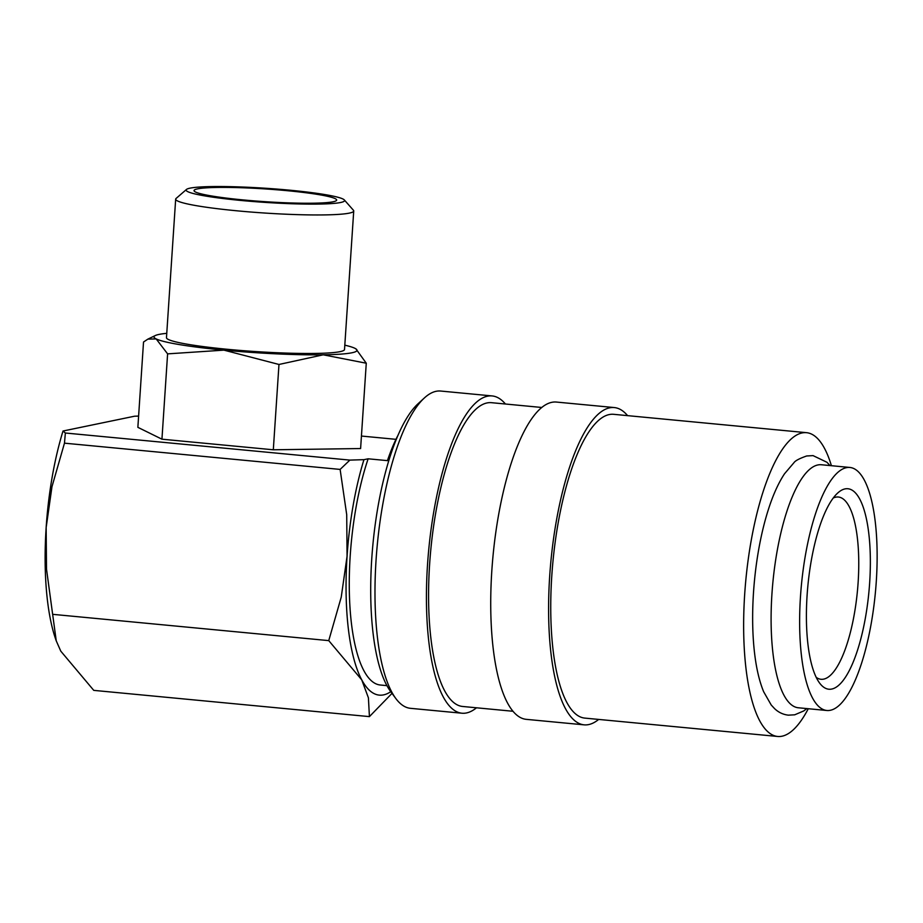 <?xml version="1.0" encoding="UTF-8"?>
<svg xmlns="http://www.w3.org/2000/svg" width="923" height="923" viewBox="0 0 923 923"><rect width="100%" height="100%" fill="white"/><g stroke="black" fill="none" stroke-linecap="round" stroke-linejoin="round"><path stroke-width="1.38" d="M849.945 467.465L821.424 464.754A122.055 37.174 95.4 0 0 817.916 464.95A122.055 37.174 95.4 0 0 772.343 588.424A122.055 37.174 95.4 0 0 798.291 707.768L826.812 710.491A122.055 37.174 95.4 0 0 830.319 710.283A122.055 37.174 95.4 0 0 875.892 586.809A122.055 37.174 95.4 0 0 849.945 467.465A122.055 37.174 95.4 0 0 846.437 467.673A122.055 37.174 95.4 0 0 800.876 591.147A122.055 37.174 95.4 0 0 826.812 710.491M476.499 707.791A159.356 48.527 -84.6 0 1 466.496 712.948A159.356 48.527 -84.6 0 1 461.915 713.214L410.47 708.322A159.356 48.527 -84.6 0 1 395.817 698.515A159.356 48.527 -84.6 0 1 377.265 545.078A159.356 48.527 -84.6 0 1 424.442 397.894A159.356 48.527 -84.6 0 1 436.094 391.306A159.356 48.527 -84.6 0 1 440.675 391.04L492.121 395.932A159.356 48.527 -84.6 0 1 505.423 404.009M395.817 698.515L390.66 691.569A152.572 46.462 -84.6 0 1 372.892 544.662A152.572 46.462 -84.6 0 1 418.061 403.743L424.442 397.894M461.915 713.214A159.356 48.527 -84.6 0 1 428.053 557.4A159.356 48.527 -84.6 0 1 487.54 396.198A159.356 48.527 -84.6 0 1 492.121 395.932M512.911 711.264L462.55 706.464A152.572 46.462 -84.6 0 1 430.13 557.284A152.572 46.462 -84.6 0 1 487.09 402.936A152.572 46.462 -84.6 0 1 491.474 402.682L541.836 407.481M598.669 719.421A159.356 48.527 -84.6 0 1 588.666 724.578A159.356 48.527 -84.6 0 1 584.086 724.843A159.356 48.527 -84.6 0 1 550.212 569.041A159.356 48.527 -84.6 0 1 609.699 407.828A159.356 48.527 -84.6 0 1 614.291 407.562A159.356 48.527 -84.6 0 1 627.594 415.638M584.086 724.843L526.214 719.34A159.356 48.527 -84.6 0 1 492.351 563.526A159.356 48.527 -84.6 0 1 551.839 402.324A159.356 48.527 -84.6 0 1 556.419 402.059L614.291 407.562M808.271 708.726A152.572 46.462 -84.6 0 1 782.012 736.208A152.572 46.462 -84.6 0 1 777.628 736.462A152.572 46.462 -84.6 0 1 745.196 587.282A152.572 46.462 -84.6 0 1 802.156 432.933A152.572 46.462 -84.6 0 1 806.54 432.679A152.572 46.462 -84.6 0 1 831.404 465.7M777.628 736.462L584.721 718.094A152.572 46.462 -84.6 0 1 552.3 568.914A152.572 46.462 -84.6 0 1 609.261 414.565A152.572 46.462 -84.6 0 1 613.645 414.312L806.54 432.679M398.263 434.779A139.015 42.331 95.4 0 0 387.429 460.635L368.139 458.8L363.939 459.666A149.18 45.435 95.4 0 0 347.071 556.211A149.18 45.435 95.4 0 0 361.724 679.824A149.18 45.435 95.4 0 0 383.576 694.881A149.18 45.435 95.4 0 0 390.741 691.696M363.939 459.666L349.875 460.104L340.126 469.415L346.713 514.688L347.071 556.211L341.233 597.158L328.75 640.62L361.724 679.824L368.415 697.834L369.419 716.617L391.998 693.381M369.419 716.617L93.765 690.369L60.803 651.177L56.245 640.85L46.508 569.099L46.15 527.564A149.18 45.435 95.4 0 0 55.68 639.247L56.245 640.85M186.469 189.457L176.074 198.468A89.219 7.949 3.8 0 0 175.67 199.16A89.219 7.949 3.8 0 0 250.398 211.99A89.219 7.949 3.8 0 0 349.298 213.121A89.219 7.949 3.8 0 0 353.728 210.986A89.219 7.949 3.8 0 0 353.417 210.248L344.314 199.933A79.413 7.072 3.8 0 0 274.558 188.892A79.413 7.072 3.8 0 0 190.046 188.154A79.413 7.072 3.8 0 0 186.469 189.457A79.413 7.072 3.8 0 0 249.129 201.191A79.413 7.072 3.8 0 0 340.645 202.495A79.413 7.072 3.8 0 0 344.314 199.933M175.67 199.16L166.475 337.68A89.219 7.949 3.8 0 0 241.203 350.509A89.219 7.949 3.8 0 0 340.102 351.64A89.219 7.949 3.8 0 0 344.521 349.505L353.728 210.986M166.763 333.341A101.715 9.057 3.8 0 0 159.044 334.414A101.715 9.057 3.8 0 0 155.318 335.534A101.715 9.057 3.8 0 0 156.172 338.914L167.605 353.867L223.897 350.14L278.977 364.47L323.223 354.813L366.269 363.224L360.605 448.543L273.312 449.789L161.94 439.186L137.862 427.337L143.527 342.018L147.842 339.145L156.172 338.914A101.715 9.057 3.8 0 0 223.897 350.14A101.715 9.057 3.8 0 0 323.223 354.813A101.715 9.057 3.8 0 0 351.951 352.771A101.715 9.057 3.8 0 0 355.863 348.848A101.715 9.057 3.8 0 0 354.824 348.271A101.715 9.057 3.8 0 0 344.81 345.167M386.91 685.639L380.253 685.004A139.015 42.331 -84.6 0 1 349.782 604A139.015 42.331 -84.6 0 1 368.139 458.8M833.261 498.016A91.55 27.875 -84.6 0 1 835.742 497.174A91.55 27.875 -84.6 0 1 838.372 497.012A91.55 27.875 -84.6 0 1 857.825 586.52A91.55 27.875 -84.6 0 1 823.651 679.132A91.55 27.875 -84.6 0 1 821.02 679.282A91.55 27.875 -84.6 0 1 816.186 677.332M831.727 689.054A100.699 30.667 -84.6 0 1 819.578 683.032A100.699 30.667 -84.6 0 1 807.844 586.07A100.699 30.667 -84.6 0 1 837.657 493.067A100.699 30.667 -84.6 0 1 845.03 488.902A100.699 30.667 -84.6 0 1 869.674 582.494A100.699 30.667 -84.6 0 1 831.727 689.054M197.58 188.869A71.475 6.369 -176.2 0 1 278.608 189.93A71.475 6.369 -176.2 0 1 336.549 200.383A71.475 6.369 -176.2 0 1 333.111 201.779A71.475 6.369 -176.2 0 1 255.717 201.006A71.475 6.369 -176.2 0 1 194.107 190.923A71.475 6.369 -176.2 0 1 197.58 188.869M806.864 708.587L803.737 710.941L794.715 714.806L788.346 715.163C783.05 714.54 778.435 712.337 774.524 708.576L771.213 704.987L763.656 691.742C759.456 681.543 756.445 668.863 754.633 653.703A124.167 37.82 -84.6 0 1 768.351 509.611C773.024 494.959 778.412 483.017 784.527 473.764L793.999 462.642C795.303 460.692 799.526 458.477 806.679 455.974L813.059 455.616L826.95 462.273L829.996 465.561M366.269 363.224L355.932 348.894M273.312 449.789L278.977 364.47M161.94 439.186L167.605 353.867M361.435 436.048L395.967 439.336M349.875 460.104L65.36 433.014L63.018 431.018L134.527 416.215L138.612 416.077M63.018 431.018A149.18 45.435 95.4 0 0 46.15 527.564L51.988 486.629L64.472 443.167L65.36 433.014M53.096 614.372L328.75 640.62M64.472 443.167L340.126 469.415M155.318 335.534L147.842 339.145"/></g></svg>
